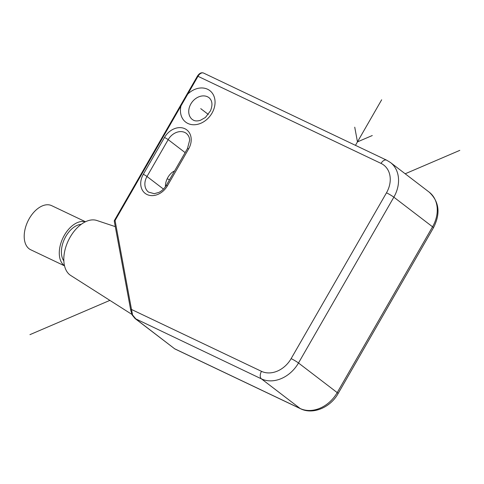 <?xml version="1.0" encoding="UTF-8"?>
<svg xmlns="http://www.w3.org/2000/svg" width="484" height="484" viewBox="0 0 484 484"><rect width="100%" height="100%" fill="white"/><g stroke="black" fill="none" stroke-linecap="round" stroke-linejoin="round"><path stroke-width="0.73" d="M174.573 170.973A12.209 7.393 115.4 0 0 165.407 186.757M381.047 163.417A6.104 3.697 -64.6 0 1 386.649 160.186L203.595 73.072A6.104 3.697 115.4 0 0 197.992 76.303L197.418 76.115L187.193 93.89L187.768 94.084A19.838 15.651 127.4 0 1 207.582 89.25A19.838 15.651 127.4 0 1 211.998 113.135A19.838 15.651 127.4 0 1 187.907 123.462A19.838 15.651 127.4 0 1 180.974 105.899L115.071 220.51L131.503 309.476L261.487 371.337A24.412 19.263 -52.6 0 0 291.132 358.626L386.48 192.82A24.412 19.263 -52.6 0 0 381.047 163.417L197.992 76.303L180.974 105.899L180.399 105.706L114.49 220.323L115.071 220.51A1.525 0.762 169.5 0 0 114.315 221.357L130.747 310.323L132.229 315.072L135.054 318.532L261.439 378.875L300.147 408.496L174.488 348.704M130.747 310.311A1.525 0.762 169.5 0 1 131.503 309.476L132.562 314.975L132.229 315.072M132.562 314.975L136.107 319.234L174.797 348.897L300.552 408.744A6.104 3.697 -64.6 0 1 300.147 408.496A30.516 24.079 127.4 0 0 337.203 392.609L298.495 362.994L393.843 197.182A30.516 24.079 -52.6 0 0 390.461 162.515L386.649 160.186M131.963 314.443L70.706 275.457A30.516 18.489 -64.6 0 1 69.89 274.888A30.516 18.489 115.4 0 1 68.686 239.889A30.516 18.489 115.4 0 1 96.86 220.492L115.289 226.633M63.834 260.906A21.363 12.941 -64.6 0 1 64.566 238.83A21.363 12.941 -64.6 0 1 81.233 224.34M64.481 265.692A24.412 14.792 -64.6 0 1 64.148 265.45A24.412 14.792 -64.6 0 1 63.047 237.735A24.412 14.792 -64.6 0 1 85.359 221.823M64.517 265.843L30.686 249.744A24.412 14.792 -64.6 0 1 29.07 248.758A24.412 14.792 -64.6 0 1 28.52 219.948A24.412 14.792 -64.6 0 1 51.667 205.658L85.499 221.757M208.308 114.436L200.721 108.634M167.21 178.735L169.485 179.818M355.468 145.345L381.67 99.777M354.742 127.189L357.458 141.891L372.281 135.532M459.8 150.367L405.187 173.78M109.928 300.358L29.941 334.65M167.428 185.783A16.783 13.243 127.4 0 1 147.045 194.526A16.783 13.243 127.4 0 1 143.312 174.307L164.499 137.462A16.783 13.243 127.4 0 1 184.882 128.726A16.783 13.243 127.4 0 1 188.615 148.939L167.428 185.783A3.049 0.309 -150.1 0 0 166.272 185.402C164.379 188.591 161.898 190.938 158.819 192.438L154.251 193.685L148.515 192.094A13.733 10.836 127.4 0 1 146.991 176.491L168.184 139.646A13.733 10.836 127.4 0 1 186.394 133.433C188.512 135.284 189.595 137.577 189.637 140.306L187.459 148.558L166.272 185.402M143.312 174.307A3.049 0.309 29.9 0 1 146.991 176.491L163.465 189.093M164.499 137.462A3.049 0.309 29.9 0 1 168.184 139.646L185.124 152.611M188.615 148.939A3.049 0.309 -150.1 0 0 187.459 148.558M192.378 119.542A13.733 10.836 127.4 0 1 191.458 102.971A13.733 10.836 127.4 0 1 207.533 96.788A13.733 10.836 127.4 0 1 209.07 97.726C212.361 100.666 212.821 105.052 210.449 110.884L205.385 117.479L200.388 120.316C197.532 121.157 195.24 121.127 193.509 120.232L192.378 119.542M261.487 371.337A6.104 3.697 115.4 0 0 261.439 378.875A30.516 24.079 -52.6 0 0 298.495 362.994A6.104 0.617 29.9 0 0 291.132 358.626M386.48 192.82A6.104 0.617 29.9 0 1 393.843 197.182L432.551 226.802L337.203 392.609A6.104 0.617 -150.1 0 1 338.11 393.565C330.511 407.401 312.997 414.988 300.552 408.744M390.461 162.515L429.175 192.13A30.516 24.079 127.4 0 1 432.551 226.802A6.104 0.617 -150.1 0 1 433.458 227.758L338.11 393.565M114.49 220.323A1.525 1.525 0 0 0 114.315 221.357M187.193 93.89L180.399 105.706M135.054 318.532L174.797 348.897M197.418 76.115C199.335 73.229 201.398 72.213 203.595 73.072M429.175 192.13C439.291 201.634 440.718 213.511 433.458 227.758"/></g></svg>
